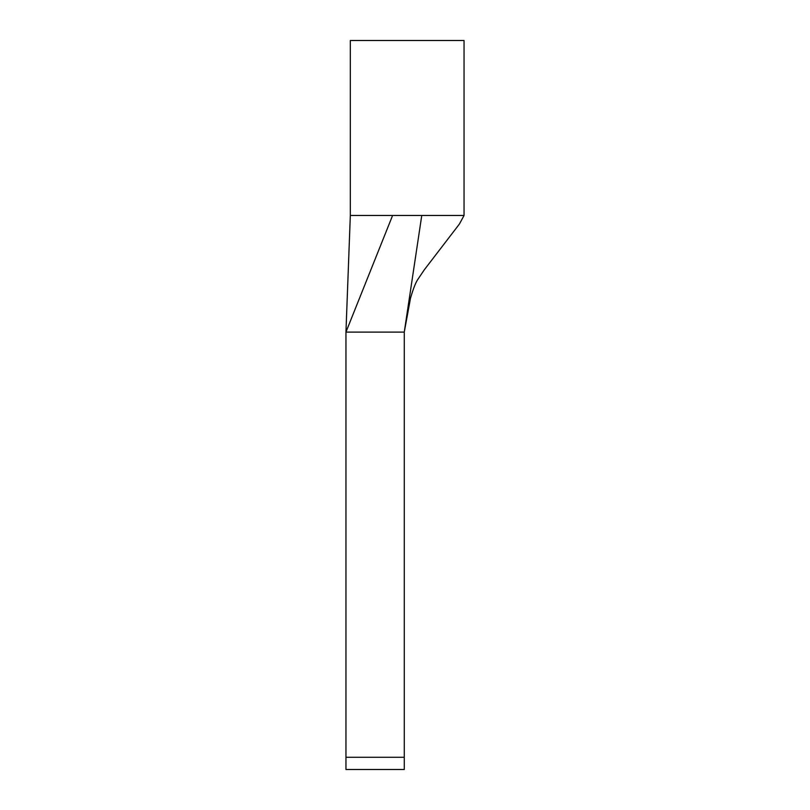 <?xml version="1.0" encoding="UTF-8"?>
<svg xmlns="http://www.w3.org/2000/svg" width="810" height="810" viewBox="0 0 810 810"><rect width="100%" height="100%" fill="white"/><g stroke="black" fill="none" stroke-linecap="round" stroke-linejoin="round"><path stroke-width="1.21" d="M345.951 757.269L345.951 332.1L392.607 215.46L350.325 215.46L345.951 332.1L404.271 332.1L404.271 769.5L345.951 769.5L345.951 757.269L404.271 757.269M419.712 229.119L421.767 215.46L464.049 215.46L464.049 40.5L350.325 40.5L350.325 215.46M392.607 215.46L421.767 215.46L404.271 332.1L410.538 298.039C413.333 288.451 415.874 282.062 418.183 278.883L424.43 269.639L459.402 224.056L464.049 215.46"/></g></svg>

